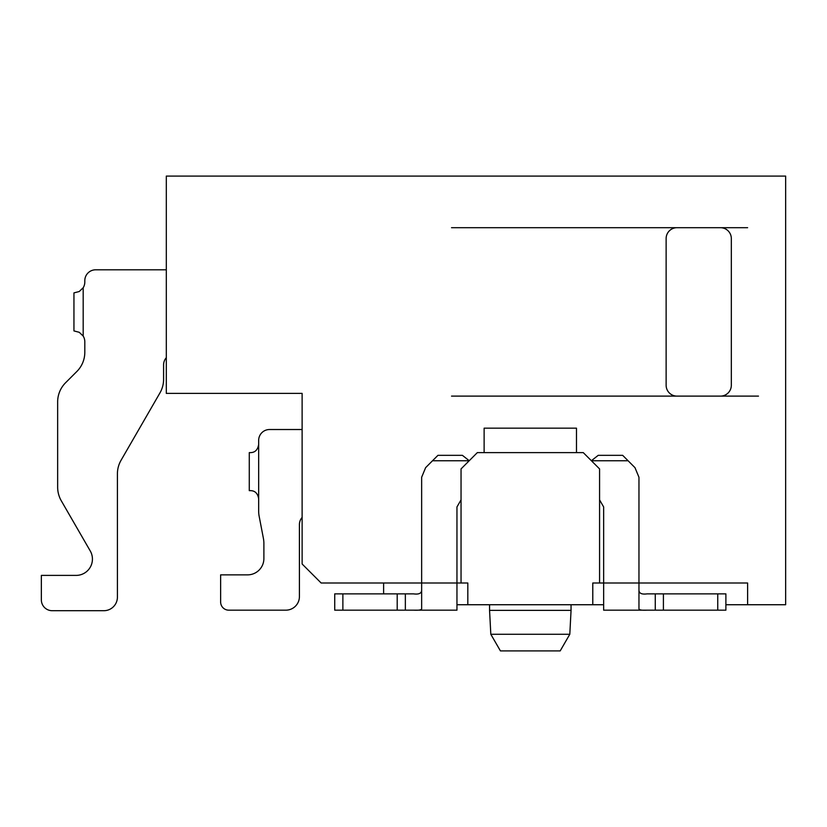 <?xml version="1.0" encoding="UTF-8"?>
<svg xmlns="http://www.w3.org/2000/svg" width="827" height="827" viewBox="0 0 827 827"><rect width="100%" height="100%" fill="white"/><g stroke="black" fill="none" stroke-linecap="round" stroke-linejoin="round"><path stroke-width="1.24" d="M758.483 396.112L720.451 396.112A10.865 10.865 0 0 0 731.326 385.248A10.865 10.865 0 0 1 720.451 396.112L451.532 396.112M676.993 396.112A10.865 10.865 0 0 1 666.128 385.248A10.865 10.865 0 0 0 676.993 396.112M666.128 238.558A10.865 10.865 0 0 1 676.993 227.694A10.865 10.865 0 0 0 666.128 238.558L666.128 385.248M747.618 227.694L720.451 227.694A10.865 10.865 0 0 1 731.326 238.558A10.865 10.865 0 0 0 720.451 227.694L451.532 227.694M731.326 385.248L731.326 238.558M611.794 610.171L603.648 610.171L603.648 583.004L592.783 583.004L592.783 604.733L603.648 604.733M725.889 604.733L747.618 604.733L747.618 583.004L638.961 583.004L638.961 477.262L634.981 467.658L628.096 460.763L591.429 460.763M489.563 604.733L489.563 610.367L571.054 610.367L571.054 604.733M500.428 650.911L490.814 634.268L569.803 634.268L560.189 650.911L500.428 650.911L490.814 634.268L489.563 610.367M456.959 604.733L467.824 604.733L467.824 583.004L321.145 583.004L302.124 563.993L302.124 393.394L166.31 393.394L166.31 176.089L785.65 176.089L785.65 604.733L747.618 604.733M467.824 604.733L592.783 604.733M599.575 583.004L599.575 468.919L583.273 452.617L477.334 452.617L461.042 468.919L461.042 583.004M383.614 583.004L383.614 593.869M302.124 404.269L302.124 393.394M576.481 452.617L576.481 428.169L484.126 428.169L484.126 452.617M166.31 269.798L95.674 269.798A10.865 10.865 0 0 0 84.809 280.663L84.809 282.028A10.865 10.865 0 0 1 83.186 287.744A10.865 10.865 0 0 0 84.809 282.028A10.865 10.865 0 0 1 83.186 287.744A10.865 10.865 0 0 0 84.809 282.028A10.865 10.865 0 0 1 83.186 287.744L83.186 336.062L79.237 332.289L73.944 330.924L73.944 292.892L79.237 291.517L83.186 287.744M166.31 357.688A10.865 10.865 0 0 0 163.591 364.872A10.865 10.865 0 0 1 166.31 357.688A10.865 10.865 0 0 0 163.591 364.872A10.865 10.865 0 0 1 166.31 357.688A10.865 10.865 0 0 0 163.591 364.872L163.591 379.324A27.167 27.167 0 0 1 159.952 392.908L121.052 460.288A27.167 27.167 0 0 0 117.413 473.871L117.413 597.125A13.583 13.583 0 0 1 103.83 610.708L52.215 610.708A10.865 10.865 0 0 1 41.35 599.844L41.35 575.396L76.136 575.396A16.302 16.302 0 0 0 90.246 550.947L61.291 500.79A27.167 27.167 0 0 1 57.652 487.217L57.652 401.932A27.167 27.167 0 0 1 65.602 382.725L76.859 371.478A27.167 27.167 0 0 0 84.809 352.271L84.809 341.789A10.865 10.865 0 0 0 83.186 336.062M302.124 517.413A10.865 10.865 0 0 0 299.415 524.597L299.415 596.587A13.583 13.583 0 0 1 285.832 610.171L228.779 610.171A8.146 8.146 0 0 1 220.633 602.015L220.633 574.858L247.583 574.858A16.302 16.302 0 0 0 263.885 558.556L263.885 543.484A27.167 27.167 0 0 0 263.399 538.367L259.151 516.255A27.167 27.167 0 0 1 258.665 511.138L258.665 440.388A10.865 10.865 0 0 1 269.53 429.523L302.124 429.523M76.859 371.478A27.167 27.167 0 0 0 84.809 352.271A27.167 27.167 0 0 1 76.859 371.478A27.167 27.167 0 0 0 84.809 352.271A27.167 27.167 0 0 1 76.859 371.478M57.652 487.217L57.652 401.932L57.652 487.217M90.246 550.947L61.291 500.79L90.246 550.947A16.302 16.302 0 0 1 76.136 575.396A16.302 16.302 0 0 0 90.246 550.947A16.302 16.302 0 0 1 76.136 575.396A16.302 16.302 0 0 0 90.246 550.947M103.83 610.708L52.215 610.708L103.83 610.708M117.413 473.871L117.413 597.125L117.413 473.871A27.167 27.167 0 0 1 121.052 460.288A27.167 27.167 0 0 0 117.413 473.871A27.167 27.167 0 0 1 121.052 460.288A27.167 27.167 0 0 0 117.413 473.871M163.591 364.872L163.591 379.324L163.591 364.872M258.665 444.471C257.786 449.826 255.067 452.545 250.519 452.617C255.067 452.545 257.786 449.826 258.665 444.471C257.786 449.826 255.067 452.545 250.519 452.617C255.067 452.545 257.786 449.826 258.665 444.471L258.665 440.388L258.665 444.471C257.786 449.826 255.067 452.545 250.519 452.617L249.278 452.617L249.278 490.649L250.519 490.649C255.067 490.721 257.786 493.43 258.665 498.795L258.665 511.138L258.665 498.795M263.399 538.367L259.151 516.255L263.399 538.367A27.167 27.167 0 0 1 263.885 543.484A27.167 27.167 0 0 0 263.399 538.367A27.167 27.167 0 0 1 263.885 543.484A27.167 27.167 0 0 0 263.399 538.367M247.583 574.858A16.302 16.302 0 0 0 263.885 558.556A16.302 16.302 0 0 1 247.583 574.858A16.302 16.302 0 0 0 263.885 558.556A16.302 16.302 0 0 1 247.583 574.858M285.832 610.171L228.779 610.171L285.832 610.171M299.415 524.597L299.415 596.587L299.415 524.597M638.961 608.92C639.405 610.016 642.114 610.44 647.117 610.171L603.648 610.171L647.117 610.171C642.114 610.44 639.405 610.016 638.961 608.92L638.961 583.004L603.648 583.004L603.648 506.941L599.575 499.89M421.646 590.189C421.563 593.362 418.844 594.582 413.5 593.869L334.728 593.869L334.728 610.171L413.5 610.171C418.503 610.429 421.222 610.016 421.646 608.92L421.646 477.262L425.626 467.658L432.511 460.763L469.188 460.763M421.646 608.92C421.222 610.016 418.503 610.429 413.5 610.171L456.959 610.171L456.959 506.941L461.042 499.89M469.229 460.722L462.396 455.336L437.948 455.336L432.511 460.763M628.096 460.763L622.669 455.336L598.221 455.336L591.377 460.722M717.743 593.869L717.743 610.171L725.889 610.171L725.889 593.869L647.117 593.869C641.762 594.582 639.044 593.362 638.961 590.189M413.5 610.171L448.813 610.171M647.117 610.171L655.263 610.171L655.263 593.869M717.743 610.171L655.263 610.171M405.354 593.869L405.354 610.171M397.198 593.869L397.198 610.171M342.874 593.869L342.874 610.171M663.409 610.171L663.409 593.869M569.803 634.268L571.054 610.367"/></g></svg>
